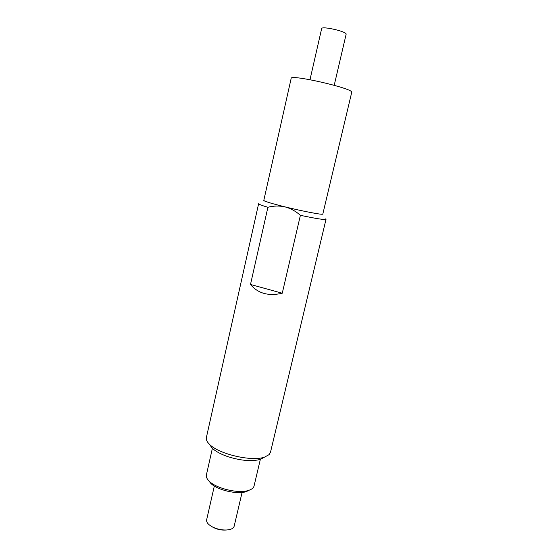 <?xml version="1.0" encoding="UTF-8"?>
<svg xmlns="http://www.w3.org/2000/svg" width="558" height="558" viewBox="0 0 558 558"><rect width="100%" height="100%" fill="white"/><g stroke="black" fill="none" stroke-linecap="round" stroke-linejoin="round"><path stroke-width="0.84" d="M351.7 92.419L351.714 92.349C354.218 88.645 289.658 73.823 291.157 78.441L263.794 200.42C264.241 201.299 271.334 203.447 285.061 206.885C279.286 205.651 273.566 205.783 267.903 207.276C261.597 205.414 258.507 204.221 258.619 203.705M214.328 486.032L206.655 519.756C206.23 522.058 207.96 524.346 211.852 526.612C216.33 528.963 221.128 530.1 226.241 530.009C230.782 529.737 233.425 528.482 234.158 526.25L242.074 492.435M208.818 480.794L210.645 483.186C216.957 490.022 237.401 494.841 246.336 491.591L249.328 490.147M212.396 448.311L206.418 474.837C205.965 476.72 206.83 478.771 208.999 480.982C215.995 488.557 238.838 493.942 248.749 490.343C251.756 489.352 253.52 487.922 254.043 486.053L254.092 485.844M258.612 203.747L206.411 437.402C205.923 439.404 206.858 441.622 209.236 444.056C218.087 453.968 251.888 461.919 264.645 457.079L269.13 454.617L270.511 452.196M325.67 218.882L326.018 219.308C324.784 219.991 316.24 218.659 300.392 215.318L282.257 293.229C268.558 296.396 257.97 293.473 250.5 284.461L267.903 207.276M264.143 457.351L260.335 459.387C251.811 461.654 240.986 460.741 227.859 456.653C220.675 454.163 215.437 451.296 212.138 448.06L209.996 445.103M334.214 85.283L346.134 34.24C347.271 31.625 321.429 25.71 321.652 28.639L309.997 79.689M300.392 215.318C295.893 211.294 290.788 208.483 285.061 206.885C303.154 211.363 323.11 215.13 322.81 214.084L322.817 214.049M250.5 284.461L282.257 293.229M211.852 526.612C216.288 529.277 221.087 530.414 226.241 530.009M246.336 491.591L248.749 490.343M210.645 483.186L208.999 480.982M254.043 486.053L260.349 459.38L264.645 457.079M270.449 452.447L326.018 219.308M322.81 214.084L351.714 92.349M212.138 448.06L209.236 444.056"/></g></svg>
